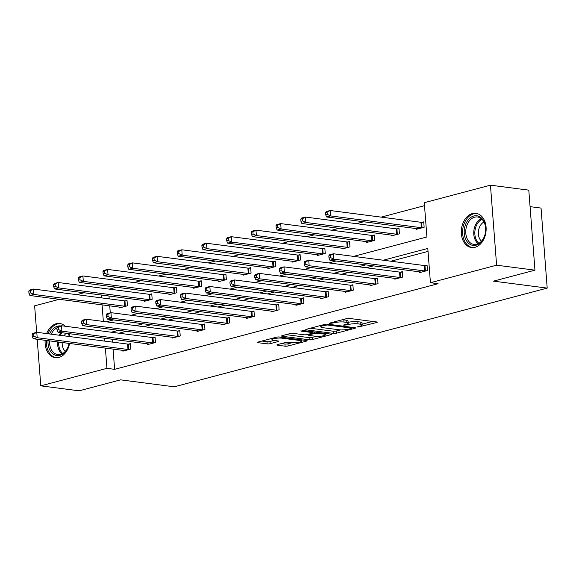 <?xml version="1.0" encoding="UTF-8"?>
<svg xmlns="http://www.w3.org/2000/svg" width="576" height="576" viewBox="0 0 576 576"><rect width="100%" height="100%" fill="white"/><g stroke="black" fill="none" stroke-linecap="round" stroke-linejoin="round"><path stroke-width="0.86" d="M357.912 327.089L376.582 322.56A2.174 0.425 175.6 0 0 377.244 322.2A2.174 0.425 175.6 0 0 376.632 321.955L349.531 318.442A2.174 0.425 175.6 0 0 346.471 318.658L329.94 323.035L329.479 323.287L329.904 323.46L334.188 322.74A6.948 1.361 175.6 0 1 343.987 322.049L346.241 322.344A6.948 1.361 175.6 0 1 348.192 323.129A6.948 1.361 175.6 0 1 346.082 324.281L343.944 324.85L343.483 325.102L343.908 325.274L348.192 324.554A6.948 1.361 175.6 0 1 357.991 323.863L360.245 324.158A6.948 1.361 175.6 0 1 362.196 324.943A6.948 1.361 175.6 0 1 360.086 326.095L357.948 326.664L357.487 326.916L357.912 327.089M46.656 333.583A17.251 12.334 97.4 0 1 56.225 323.726A17.251 12.334 97.4 0 1 59.738 323.489A17.251 12.334 97.4 0 1 65.225 326.239M69.293 333.684A17.251 12.334 97.4 0 1 69.811 336.586M69.552 343.462A17.251 12.334 97.4 0 1 58.817 357.466A17.251 12.334 97.4 0 1 55.303 357.71A17.251 12.334 97.4 0 1 45.158 340.301M472.421 213.559A17.251 12.334 97.4 0 1 475.934 213.322A17.251 12.334 97.4 0 1 486.137 229.579A17.251 12.334 97.4 0 1 475.02 247.298A17.251 12.334 97.4 0 1 471.499 247.543A17.251 12.334 97.4 0 1 461.297 231.286A17.251 12.334 97.4 0 1 472.421 213.559M277.531 344.599A2.174 0.425 175.6 0 0 276.869 344.959A2.174 0.425 175.6 0 0 277.481 345.204L285.084 346.19A2.174 0.425 175.6 0 0 288.144 345.974L306.497 341.114A2.174 0.425 175.6 0 0 307.159 340.754A2.174 0.425 175.6 0 0 306.547 340.51L279.446 336.996A2.174 0.425 175.6 0 0 276.386 337.212L258.026 342.072A2.174 0.425 175.6 0 0 257.371 342.432A2.174 0.425 175.6 0 0 257.976 342.677L267.163 343.865A2.174 0.425 175.6 0 0 270.223 343.649L278.078 341.568A2.174 0.425 175.6 0 0 278.741 341.208A2.174 0.425 175.6 0 0 278.129 340.963L273.578 340.373A5.81 1.138 175.6 0 1 271.951 339.718A5.81 1.138 175.6 0 1 275.522 338.378A5.81 1.138 175.6 0 1 281.902 338.17L299.743 340.481A5.81 1.138 175.6 0 1 301.37 341.136A5.81 1.138 175.6 0 1 297.792 342.475A5.81 1.138 175.6 0 1 291.42 342.684L288.446 342.302A2.174 0.425 175.6 0 0 285.386 342.518L277.531 344.599M353.606 256.378L426.917 236.974L424.282 202.694L490.45 185.177L528.797 190.152L534.96 270.166L493.51 281.138L547.2 288.101L174.269 386.813L120.578 379.85L79.135 390.823L40.788 385.848L37.202 339.271M534.96 270.166L496.606 265.198L430.438 282.708L427.802 248.436L383.27 260.222M113.069 349.106L114.624 369.331L438.106 283.709L430.438 282.708M114.624 369.331L106.956 368.338L40.788 385.848M333.461 333.382A2.174 0.425 175.6 0 0 336.528 333.166L354.881 328.306A2.174 0.425 175.6 0 0 355.543 327.946A2.174 0.425 175.6 0 0 354.931 327.701L327.83 324.187A2.174 0.425 175.6 0 0 324.77 324.403L306.41 329.263A2.174 0.425 175.6 0 0 305.755 329.623A2.174 0.425 175.6 0 0 306.36 329.868L333.461 333.382L333.295 331.222A2.174 0.425 175.6 0 0 336.355 331.006L340.531 329.897M330.689 334.714L312.336 339.566A2.174 0.425 175.6 0 1 309.276 339.782L282.168 336.276A2.174 0.425 175.6 0 1 281.563 336.024A2.174 0.425 175.6 0 1 282.218 335.664L290.074 333.583A2.174 0.425 175.6 0 1 293.141 333.367L304.128 334.793A2.174 0.425 175.6 0 0 307.188 334.577L312.401 333.202A2.174 0.425 175.6 0 0 313.063 332.834A2.174 0.425 175.6 0 0 312.451 332.59L301.01 331.106L303.185 330.53L330.739 334.102A2.174 0.425 175.6 0 1 331.351 334.346A2.174 0.425 175.6 0 1 330.689 334.714L330.646 334.087M36.67 332.323L34.632 305.834L59.27 299.311M490.45 185.177L496.606 265.198M547.2 288.101L541.044 208.08L530.071 206.654M144.187 300.571L144.245 301.356L152.172 299.261L151.754 293.854L149.983 294.322M193.637 287.482L193.694 288.266L201.622 286.171L201.204 280.764L199.433 281.232M243.086 274.392L243.144 275.177L251.071 273.082L250.654 267.674L248.882 268.142M292.536 261.302L292.594 262.087L300.521 259.992L300.103 254.585L298.332 255.053M341.986 248.213L342.043 248.998L349.97 246.902L349.553 241.495L347.782 241.963M391.435 235.123L391.493 235.908L399.42 233.813L399.002 228.406L397.231 228.874M424.512 205.654L381.175 217.13M363.636 221.767L356.45 223.675M338.911 228.312L331.726 230.22M314.186 234.857L307.001 236.758M289.462 241.402L282.276 243.302M264.737 247.946L257.551 249.847M240.012 254.491L232.826 256.392M215.287 261.036L208.102 262.937M190.562 267.581L183.377 269.482M165.845 274.126L158.652 276.026M141.12 280.67L133.927 282.571M116.395 287.215L109.202 289.116M108.986 296.006L109.202 298.865M109.742 305.856L110.282 312.84M110.801 319.565L110.88 320.623M416.16 228.578L416.218 229.363L424.145 227.268L423.727 221.861L421.956 222.329M366.71 241.668L366.768 242.453L374.695 240.358L374.278 234.95L372.506 235.418M317.261 254.758L317.318 255.542L325.246 253.447L324.828 248.04L323.057 248.508M267.811 267.847L267.869 268.632L275.796 266.537L275.378 261.13L273.607 261.598M218.362 280.937L218.419 281.722L226.346 279.626L225.929 274.219L224.158 274.687M168.912 294.026L168.97 294.811L176.897 292.716L176.479 287.309L174.708 287.777M119.462 307.116L119.52 307.901L127.447 305.806L127.03 300.398L125.258 300.866M76.81 294.667L83.995 292.766M101.318 295.013L101.534 297.871M102.074 304.855L103.349 321.43M104.645 338.263L104.861 341.129M105.401 348.113L106.956 368.338M365.731 264.859L358.546 266.767M341.006 271.404L333.821 273.312M316.282 277.949L309.096 279.857M291.557 284.494L284.371 286.402M266.832 291.038L259.646 292.946M242.107 297.583L234.922 299.491M217.382 304.128L210.197 306.036M192.658 310.673L185.472 312.581M167.933 317.218L160.747 319.118M143.208 323.762L136.022 325.663M118.483 330.307L111.298 332.208M106.366 321.818L113.551 319.918M131.09 315.274L138.276 313.373M155.815 308.736L163.001 306.828M180.54 302.191L187.726 300.283M205.265 295.646L212.45 293.738M229.99 289.102L237.175 287.194M254.714 282.557L261.9 280.649M279.439 276.012L286.625 274.104M304.157 269.467L311.35 267.559M328.882 262.922L336.074 261.014M112.313 339.257L112.536 342.122M428.026 251.395L390.938 261.216M373.399 265.86L366.214 267.761M348.674 272.398L341.489 274.306M323.95 278.942L316.764 280.85M299.225 285.487L292.039 287.395M274.5 292.032L267.314 293.94M249.782 298.577L242.59 300.485M225.058 305.122L217.865 307.03M200.333 311.666L193.14 313.574M175.608 318.211L168.415 320.119M150.883 324.756L143.69 326.664M126.158 331.301L118.966 333.209M128.585 344.117L130.356 343.649L130.774 349.056L122.854 351.158L122.789 350.366M153.31 337.572L155.081 337.104L155.498 342.511L147.578 344.614L147.514 343.822M178.034 331.027L179.806 330.559L180.223 335.966L172.303 338.069L172.238 337.277M202.759 324.49L204.53 324.014L204.948 329.422L197.028 331.524L196.963 330.732M227.484 317.945L229.255 317.47L229.673 322.877L221.753 324.979L221.688 324.187M252.209 311.4L253.98 310.925L254.398 316.332L246.478 318.434L246.413 317.642M276.934 304.855L278.705 304.38L279.122 309.787L271.202 311.89L271.138 311.098M301.658 298.31L303.43 297.835L303.847 303.242L295.927 305.345L295.862 304.553M326.383 291.766L328.154 291.29L328.572 296.698L320.645 298.8L320.587 298.008M351.108 285.221L352.879 284.753L353.297 290.153L345.37 292.255L345.312 291.463M375.833 278.676L377.604 278.208L378.022 283.608L370.094 285.71L370.037 284.918M400.558 272.131L402.329 271.663L402.746 277.063L394.819 279.166L394.762 278.374M425.282 265.586L427.054 265.118L427.471 270.526L419.544 272.621L419.486 271.829M362.196 324.943L362.03 322.776A6.948 1.361 175.6 0 0 360.079 321.991L360.245 324.158M348.134 322.366A6.948 1.361 175.6 0 1 357.818 321.703L360.079 321.991M348.192 323.129L348.026 320.962A6.948 1.361 175.6 0 0 346.075 320.177L346.241 322.344M342.295 319.766A6.948 1.361 175.6 0 1 343.822 319.882L346.075 320.177M362.138 324.18L372.542 321.422M310.284 328.234L333.295 331.222M351.065 328.486L351.526 328.234L351.101 328.061L327.305 324.979L322.913 325.728A6.948 1.361 175.6 0 0 320.803 326.887A6.948 1.361 175.6 0 0 322.747 327.672L339.012 329.774A6.948 1.361 175.6 0 0 348.804 329.083L351.065 328.486M326.65 333.576L325.426 333.9M316.195 336.341L312.17 337.406L312.336 339.566M286.092 334.642L309.103 337.622A2.174 0.425 175.6 0 0 312.17 337.406M315.533 336.276A5.81 1.138 175.6 0 0 321.912 336.06A5.81 1.138 175.6 0 0 325.49 334.728A5.81 1.138 175.6 0 0 323.856 334.073L317.57 333.252A2.174 0.425 175.6 0 0 314.51 333.468L309.298 334.85A2.174 0.425 175.6 0 0 308.642 335.21A2.174 0.425 175.6 0 0 309.247 335.455L315.533 336.276M261.9 341.042L266.998 341.705A2.174 0.425 175.6 0 0 270.058 341.489L274.039 340.43M281.405 343.57L284.918 344.023A2.174 0.425 175.6 0 0 287.978 343.807L291.996 342.749M301.306 340.279L302.458 339.977M325.498 212.609L325.663 214.769L327.247 214.351L327.082 212.191L325.498 212.609L326.174 211.558L330.142 210.514L330.552 215.921L326.592 216.965L417.406 228.737A2.21 0.432 -4.4 0 1 417.859 228.845L417.989 228.895M423.763 222.358L421.639 222.329A2.21 0.432 -4.4 0 1 420.948 222.286L330.142 210.514L327.082 212.191M422.374 227.736L422.05 227.736A2.21 0.432 -4.4 0 1 421.366 227.693L330.552 215.921L327.247 214.351M326.592 216.965L325.663 214.769M328.824 255.859L328.99 258.026L330.574 257.609L330.408 255.442L328.824 255.859L329.508 254.815L333.468 253.764L333.886 259.171L424.692 270.943A2.21 0.432 175.6 0 0 425.383 270.986L425.7 270.994M330.574 257.609L333.886 259.171L329.918 260.222L420.732 271.994A2.21 0.432 175.6 0 1 421.186 272.095L421.322 272.153M330.408 255.442L333.468 253.764L424.274 265.536A2.21 0.432 175.6 0 0 424.966 265.579L427.097 265.608M328.99 258.026L329.918 260.222M300.773 219.154L300.938 221.314L302.522 220.896L302.357 218.736L300.773 219.154L301.45 218.102L305.417 217.058L305.827 222.466L301.867 223.51L392.681 235.282A2.21 0.432 -4.4 0 1 393.134 235.39L393.264 235.44M399.038 228.902L396.914 228.874A2.21 0.432 -4.4 0 1 396.223 228.83L305.417 217.058L302.357 218.736M397.649 234.281L397.325 234.281A2.21 0.432 -4.4 0 1 396.641 234.238L305.827 222.466L302.522 220.896M301.867 223.51L300.938 221.314M276.048 225.698L276.214 227.858L277.798 227.441L277.632 225.281L276.048 225.698L276.725 224.647L280.692 223.603L281.102 229.01L277.142 230.054L367.956 241.826A2.21 0.432 -4.4 0 1 368.41 241.934L368.539 241.985M374.314 235.447L372.19 235.418A2.21 0.432 -4.4 0 1 371.498 235.375L280.692 223.603L277.632 225.281M372.924 240.826L372.6 240.826A2.21 0.432 -4.4 0 1 371.916 240.782L281.102 229.01L277.798 227.441M277.142 230.054L276.214 227.858M304.099 262.404L304.265 264.571L305.849 264.146L305.683 261.986L304.099 262.404L304.783 261.36L308.743 260.309L309.161 265.716L399.967 277.488A2.21 0.432 175.6 0 0 400.658 277.531L400.975 277.538M305.849 264.146L309.161 265.716L305.194 266.767L396.007 278.539A2.21 0.432 175.6 0 1 396.461 278.64L396.598 278.698M305.683 261.986L308.743 260.309L399.55 272.081A2.21 0.432 175.6 0 0 400.241 272.124L402.372 272.153M304.265 264.571L305.194 266.767M279.374 268.949L279.54 271.116L281.124 270.691L280.958 268.531L279.374 268.949L280.058 267.905L284.018 266.854L284.436 272.261L375.242 284.033A2.21 0.432 175.6 0 0 375.934 284.076L376.25 284.083M281.124 270.691L284.436 272.261L280.469 273.312L371.282 285.084A2.21 0.432 175.6 0 1 371.736 285.185L371.873 285.242M280.958 268.531L284.018 266.854L374.825 278.626A2.21 0.432 175.6 0 0 375.516 278.669L377.647 278.698M279.54 271.116L280.469 273.312M483.646 220.838A14.933 10.67 97.4 0 1 481.27 241.819A14.933 10.67 97.4 0 1 466.243 240.343A14.933 10.67 97.4 0 1 468.626 219.362A14.933 10.67 97.4 0 1 483.646 220.838M467.654 239.717A13.824 9.886 -82.6 0 0 473.933 244.397A13.824 9.886 -82.6 0 0 484.15 236.974A13.824 9.886 -82.6 0 0 483.768 221.659A13.824 9.886 -82.6 0 0 477.49 216.979A13.824 9.886 -82.6 0 0 467.28 224.402A13.824 9.886 -82.6 0 0 467.654 239.717M481.442 241.222A10.886 7.783 97.4 0 1 479.844 239.155A10.886 7.783 97.4 0 1 483.941 221.969M477.317 213.61A17.143 12.254 -82.6 0 0 477.151 213.588A17.143 12.254 -82.6 0 0 464.486 222.797A17.143 12.254 -82.6 0 0 464.954 241.783A17.143 12.254 -82.6 0 0 472.745 247.586A17.143 12.254 -82.6 0 0 472.91 247.608L472.745 247.586M68.587 333.59A14.933 10.67 97.4 0 1 69.286 336.514M49.594 340.877A13.824 9.886 -82.6 0 0 51.458 349.884A13.824 9.886 -82.6 0 0 57.737 354.564A13.824 9.886 -82.6 0 0 69.106 343.404A14.933 10.67 97.4 0 1 60.682 355.097A14.933 10.67 97.4 0 1 50.047 350.51A14.933 10.67 97.4 0 1 48.038 340.675M69.199 336.506A13.824 9.886 -82.6 0 0 68.386 333.562M65.246 351.389A10.886 7.783 97.4 0 1 63.641 349.322A10.886 7.783 97.4 0 1 62.158 342.504M61.114 323.777A17.143 12.254 -82.6 0 0 60.948 323.755A17.143 12.254 -82.6 0 0 47.966 333.749M46.462 340.474A17.143 12.254 -82.6 0 0 48.751 351.95A17.143 12.254 -82.6 0 0 56.542 357.761A17.143 12.254 -82.6 0 0 56.707 357.775L56.542 357.761M49.637 333.965A14.933 10.67 97.4 0 1 60.725 325.958M56.858 327.953A13.824 9.886 -82.6 0 0 51.257 334.181M64.073 335.837A10.886 7.783 97.4 0 1 66.132 333.274M251.323 232.243L251.489 234.403L253.073 233.986L252.907 231.826L251.323 232.243L252 231.192L255.967 230.148L256.378 235.555L252.418 236.599L343.231 248.371A2.21 0.432 -4.4 0 1 343.685 248.479L343.814 248.53M349.589 241.992L347.465 241.963A2.21 0.432 -4.4 0 1 346.774 241.92L255.967 230.148L252.907 231.826M348.199 247.37L347.875 247.37A2.21 0.432 -4.4 0 1 347.191 247.327L256.378 235.555L253.073 233.986M252.418 236.599L251.489 234.403M254.65 275.494L254.815 277.661L256.399 277.236L256.234 275.076L254.65 275.494L255.334 274.45L259.294 273.398L259.711 278.806L350.518 290.578A2.21 0.432 175.6 0 0 351.209 290.621L351.526 290.628M256.399 277.236L259.711 278.806L255.744 279.857L346.558 291.629A2.21 0.432 175.6 0 1 347.011 291.73L347.148 291.787M256.234 275.076L259.294 273.398L350.1 285.17A2.21 0.432 175.6 0 0 350.791 285.214L352.922 285.242M254.815 277.661L255.744 279.857M226.598 238.788L226.764 240.948L228.348 240.53L228.182 238.37L226.598 238.788L227.275 237.737L231.242 236.693L231.653 242.093L227.693 243.144L318.506 254.916A2.21 0.432 -4.4 0 1 318.96 255.024L319.09 255.074M324.864 248.537L322.74 248.508A2.21 0.432 -4.4 0 1 322.049 248.465L231.242 236.693L228.182 238.37M323.474 253.915L323.15 253.915A2.21 0.432 -4.4 0 1 322.466 253.865L231.653 242.093L228.348 240.53M227.693 243.144L226.764 240.948M229.925 282.038L230.09 284.206L231.674 283.781L231.509 281.621L229.925 282.038L230.609 280.994L234.569 279.943L234.986 285.35L325.793 297.122A2.21 0.432 175.6 0 0 326.484 297.166L326.801 297.173M231.674 283.781L234.986 285.35L231.019 286.402L321.833 298.174A2.21 0.432 175.6 0 1 322.286 298.274L322.423 298.332M231.509 281.621L234.569 279.943L325.375 291.715A2.21 0.432 175.6 0 0 326.066 291.758L328.198 291.787M230.09 284.206L231.019 286.402M201.874 245.333L202.039 247.493L203.623 247.075L203.458 244.915L201.874 245.333L202.55 244.282L206.518 243.238L206.928 248.638L202.968 249.689L293.782 261.461A2.21 0.432 -4.4 0 1 294.235 261.569L294.372 261.619M300.139 255.082L298.015 255.053A2.21 0.432 -4.4 0 1 297.324 255.01L206.518 243.238L203.458 244.915M298.75 260.46L298.426 260.46A2.21 0.432 -4.4 0 1 297.742 260.41L206.928 248.638L203.623 247.075M202.968 249.689L202.039 247.493M205.2 288.583L205.366 290.75L206.95 290.326L206.784 288.166L205.2 288.583L205.884 287.539L209.844 286.488L210.262 291.895L301.068 303.667A2.21 0.432 175.6 0 0 301.759 303.71L302.076 303.718M206.95 290.326L210.262 291.895L206.294 292.946L297.108 304.718A2.21 0.432 175.6 0 1 297.562 304.819L297.698 304.877M206.784 288.166L209.844 286.488L300.65 298.26A2.21 0.432 175.6 0 0 301.342 298.303L303.473 298.332M205.366 290.75L206.294 292.946M177.149 251.878L177.314 254.038L178.898 253.62L178.733 251.46L177.149 251.878L177.826 250.826L181.793 249.782L182.21 255.182L178.243 256.234L269.057 268.006A2.21 0.432 -4.4 0 1 269.51 268.114L269.647 268.164M275.414 261.626L273.29 261.598A2.21 0.432 -4.4 0 1 272.599 261.554L181.793 249.782L178.733 251.46M274.025 267.005L273.701 267.005A2.21 0.432 -4.4 0 1 273.017 266.954L182.21 255.182L178.898 253.62M178.243 256.234L177.314 254.038M180.475 295.128L180.641 297.295L182.225 296.87L182.059 294.71L180.475 295.128L181.159 294.084L185.119 293.033L185.537 298.44L276.343 310.212A2.21 0.432 175.6 0 0 277.034 310.255L277.351 310.262M182.225 296.87L185.537 298.44L181.57 299.484L272.383 311.256A2.21 0.432 175.6 0 1 272.844 311.364L272.974 311.422M182.059 294.71L185.119 293.033L275.926 304.805A2.21 0.432 175.6 0 0 276.617 304.848L278.748 304.877M180.641 297.295L181.57 299.484M152.424 258.422L152.59 260.582L154.174 260.165L154.008 258.005L152.424 258.422L153.101 257.371L157.068 256.32L157.486 261.727L153.518 262.778L244.332 274.55A2.21 0.432 -4.4 0 1 244.786 274.658L244.922 274.709M250.69 268.171L248.566 268.142A2.21 0.432 -4.4 0 1 247.874 268.092L157.068 256.32L154.008 258.005M249.3 273.55L248.976 273.55A2.21 0.432 -4.4 0 1 248.292 273.499L157.486 261.727L154.174 260.165M153.518 262.778L152.59 260.582M155.75 301.673L155.916 303.84L157.5 303.415L157.334 301.255L155.75 301.673L156.434 300.629L160.394 299.578L160.812 304.985L251.618 316.757A2.21 0.432 175.6 0 0 252.31 316.8L252.626 316.807M157.5 303.415L160.812 304.985L156.845 306.029L247.658 317.801A2.21 0.432 175.6 0 1 248.119 317.909L248.249 317.959M157.334 301.255L160.394 299.578L251.201 311.35A2.21 0.432 175.6 0 0 251.892 311.393L254.023 311.422M155.916 303.84L156.845 306.029M127.699 264.967L127.865 267.127L129.449 266.71L129.283 264.55L127.699 264.967L128.376 263.916L132.343 262.865L132.761 268.272L128.794 269.323L219.607 281.095A2.21 0.432 -4.4 0 1 220.061 281.203L220.198 281.254M225.965 274.716L223.841 274.687A2.21 0.432 -4.4 0 1 223.15 274.637L132.343 262.865L129.283 264.55M224.575 280.094L224.251 280.087A2.21 0.432 -4.4 0 1 223.567 280.044L132.761 268.272L129.449 266.71M128.794 269.323L127.865 267.127M131.026 308.218L131.191 310.385L132.775 309.96L132.61 307.8L131.026 308.218L131.71 307.174L135.67 306.122L136.087 311.53L226.894 323.302A2.21 0.432 175.6 0 0 227.585 323.345L227.902 323.345M132.775 309.96L136.087 311.53L132.12 312.574L222.934 324.346A2.21 0.432 175.6 0 1 223.394 324.454L223.524 324.504M132.61 307.8L135.67 306.122L226.476 317.894A2.21 0.432 175.6 0 0 227.167 317.938L229.298 317.966M131.191 310.385L132.12 312.574M102.974 271.512L103.14 273.672L104.724 273.254L104.558 271.087L102.974 271.512L103.651 270.461L107.618 269.41L108.036 274.817L104.069 275.868L194.882 287.64A2.21 0.432 -4.4 0 1 195.336 287.748L195.473 287.798M201.24 281.261L199.116 281.232A2.21 0.432 -4.4 0 1 198.425 281.182L107.618 269.41L104.558 271.087M199.85 286.639L199.526 286.632A2.21 0.432 -4.4 0 1 198.842 286.589L108.036 274.817L104.724 273.254M104.069 275.868L103.14 273.672M106.301 314.762L106.466 316.93L108.05 316.505L107.885 314.345L106.301 314.762L106.985 313.711L110.945 312.667L111.362 318.074L202.169 329.846A2.21 0.432 175.6 0 0 202.86 329.89L203.177 329.89M108.05 316.505L111.362 318.074L107.395 319.118L198.209 330.89A2.21 0.432 175.6 0 1 198.67 330.998L198.799 331.049M107.885 314.345L110.945 312.667L201.751 324.439A2.21 0.432 175.6 0 0 202.442 324.482L204.574 324.511M106.466 316.93L107.395 319.118M78.25 278.057L78.415 280.217L79.999 279.799L79.834 277.632L78.25 278.057L78.926 277.006L82.894 275.954L83.311 281.362L79.344 282.413L170.158 294.185A2.21 0.432 -4.4 0 1 170.611 294.293L170.748 294.343M176.515 287.806L174.391 287.77A2.21 0.432 -4.4 0 1 173.7 287.726L82.894 275.954L79.834 277.632M175.126 293.184L174.802 293.177A2.21 0.432 -4.4 0 1 174.118 293.134L83.311 281.362L79.999 279.799M79.344 282.413L78.415 280.217M81.576 321.307L81.742 323.467L83.326 323.05L83.16 320.89L81.576 321.307L82.26 320.256L86.22 319.212L86.638 324.619L177.444 336.391A2.21 0.432 175.6 0 0 178.135 336.434L178.452 336.434M83.326 323.05L86.638 324.619L82.678 325.663L173.484 337.435A2.21 0.432 175.6 0 1 173.945 337.543L174.074 337.594M83.16 320.89L86.22 319.212L177.034 330.984A2.21 0.432 175.6 0 0 177.718 331.027L179.849 331.056M81.742 323.467L82.678 325.663M53.525 284.602L53.69 286.762L55.274 286.344L55.109 284.177L53.525 284.602L54.209 283.55L58.169 282.499L58.586 287.906L54.619 288.958L145.433 300.73A2.21 0.432 -4.4 0 1 145.886 300.83L146.023 300.888M151.798 294.35L149.666 294.314A2.21 0.432 -4.4 0 1 148.975 294.271L58.169 282.499L55.109 284.177M150.401 299.729L150.084 299.722A2.21 0.432 -4.4 0 1 149.393 299.678L58.586 287.906L55.274 286.344M54.619 288.958L53.69 286.762M56.851 327.852L57.017 330.012L58.601 329.594L58.435 327.434L56.851 327.852L57.535 326.801L61.495 325.757L61.913 331.164L152.719 342.936A2.21 0.432 175.6 0 0 153.41 342.979L153.727 342.979M58.601 329.594L61.913 331.164L57.953 332.208L148.759 343.98A2.21 0.432 175.6 0 1 149.22 344.088L149.35 344.138M58.435 327.434L61.495 325.757L152.309 337.529A2.21 0.432 175.6 0 0 152.993 337.572L155.124 337.601M57.017 330.012L57.953 332.208M28.8 291.146L28.966 293.306L30.55 292.889L30.384 290.722L28.8 291.146L29.484 290.095L33.444 289.044L33.862 294.451L29.894 295.502L120.708 307.274A2.21 0.432 -4.4 0 1 121.162 307.375L121.298 307.433M127.073 300.895L124.942 300.859A2.21 0.432 -4.4 0 1 124.25 300.816L33.444 289.044L30.384 290.722M125.676 306.274L125.359 306.266A2.21 0.432 -4.4 0 1 124.668 306.223L33.862 294.451L30.55 292.889M29.894 295.502L28.966 293.306M32.126 334.397L32.292 336.557L33.876 336.139L33.71 333.979L32.126 334.397L32.81 333.346L36.77 332.302L37.188 337.709L127.994 349.481A2.21 0.432 175.6 0 0 128.686 349.524L129.002 349.524M33.876 336.139L37.188 337.709L33.228 338.753L124.034 350.525A2.21 0.432 175.6 0 1 124.495 350.633L124.625 350.683M33.71 333.979L36.77 332.302L127.584 344.074A2.21 0.432 175.6 0 0 128.268 344.117L130.399 344.146M32.292 336.557L33.228 338.753M359.993 326.124L360.058 326.938M331.985 322.495L332.05 323.309M345.989 324.31L346.054 325.123M357.818 321.703L357.991 323.863M348.098 323.374L348.192 324.554M343.822 319.882L343.987 322.049M334.123 321.926L334.188 322.74M376.538 321.941L376.582 322.56M306.317 329.292L306.36 329.868M354.838 327.686L354.881 328.306M336.355 331.006L336.528 333.166M351.029 327.197L351.101 328.061M327.247 324.144L327.305 324.979M325.102 324.324L325.166 325.13M322.848 324.914L322.913 325.728M309.103 337.622L309.276 339.782M282.125 335.693L282.168 336.276M312.386 331.726L312.451 332.59M300.982 330.703L301.01 331.106M323.791 333.202L323.856 334.073M317.506 332.388L317.57 333.252M314.395 331.985L314.51 333.468M309.233 334.037L309.298 334.85M299.678 339.617L299.743 340.481M281.83 337.306L281.902 338.17M278.035 340.949L278.078 341.568M270.058 341.489L270.223 343.649M266.998 341.705L267.163 343.865M257.933 342.094L257.976 342.677M306.454 340.495L306.497 341.114M287.978 343.807L288.144 345.974M284.918 344.023L285.084 346.19M277.43 344.621L277.481 345.204M421.639 222.329L422.05 227.736M420.948 222.286L421.366 227.693M424.692 270.943L424.274 265.536M425.383 270.986L424.966 265.579M396.914 228.874L397.325 234.281M396.223 228.83L396.641 234.238M372.19 235.418L372.6 240.826M371.498 235.375L371.916 240.782M399.967 277.488L399.55 272.081M400.658 277.531L400.241 272.124M375.242 284.033L374.825 278.626M375.934 284.076L375.516 278.669M478.087 243.727A13.824 9.886 97.4 0 1 475.646 240.754A13.824 9.886 97.4 0 1 481.334 218.686M481.997 219.298A13.37 9.562 -82.6 0 0 476.669 240.559A13.37 9.562 -82.6 0 0 478.886 243.31M61.884 353.894A13.824 9.886 97.4 0 1 59.45 350.921A13.824 9.886 97.4 0 1 57.586 341.914M58.666 342.05A13.37 9.562 -82.6 0 0 60.473 350.726A13.37 9.562 -82.6 0 0 62.69 353.477M59.249 335.21A13.824 9.886 97.4 0 1 60.782 332.575M61.949 332.726A13.37 9.562 -82.6 0 0 60.358 335.354M347.465 241.963L347.875 247.37M346.774 241.92L347.191 247.327M350.518 290.578L350.1 285.17M351.209 290.621L350.791 285.214M322.74 248.508L323.15 253.915M322.049 248.465L322.466 253.865M325.793 297.122L325.375 291.715M326.484 297.166L326.066 291.758M298.015 255.053L298.426 260.46M297.324 255.01L297.742 260.41M301.068 303.667L300.65 298.26M301.759 303.71L301.342 298.303M273.29 261.598L273.701 267.005M272.599 261.554L273.017 266.954M276.343 310.212L275.926 304.805M277.034 310.255L276.617 304.848M248.566 268.142L248.976 273.55M247.874 268.092L248.292 273.499M251.618 316.757L251.201 311.35M252.31 316.8L251.892 311.393M223.841 274.687L224.251 280.087M223.15 274.637L223.567 280.044M226.894 323.302L226.476 317.894M227.585 323.345L227.167 317.938M199.116 281.232L199.526 286.632M198.425 281.182L198.842 286.589M202.169 329.846L201.751 324.439M202.86 329.89L202.442 324.482M174.391 287.77L174.802 293.177M173.7 287.726L174.118 293.134M177.444 336.391L177.034 330.984M178.135 336.434L177.718 331.027M149.666 294.314L150.084 299.722M148.975 294.271L149.393 299.678M152.719 342.936L152.309 337.529M153.41 342.979L152.993 337.572M124.942 300.859L125.359 306.266M124.25 300.816L124.668 306.223M127.994 349.481L127.584 344.074M128.686 349.524L128.268 344.117M351.446 327.247L351.526 328.234M320.695 325.483L320.803 326.887M312.984 331.798L313.063 332.834M325.382 333.41L325.49 334.728M308.563 334.217L308.642 335.21M301.27 339.826L301.37 341.136M271.85 338.414L271.951 339.718"/></g></svg>
